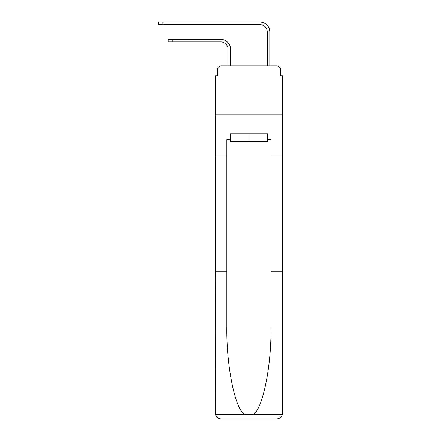 <?xml version="1.0" encoding="UTF-8"?>
<svg xmlns="http://www.w3.org/2000/svg" width="441" height="441" viewBox="0 0 441 441"><rect width="100%" height="100%" fill="white"/><g stroke="black" fill="none" stroke-linecap="round" stroke-linejoin="round"><path stroke-width="0.66" d="M217.264 69.81L217.264 75.891L217.264 69.81A3.925 3.925 0 0 1 221.189 65.891L228.052 65.891L228.052 49.216A7.354 7.354 0 0 0 220.698 41.862A7.354 7.354 0 0 1 228.052 49.216A7.354 7.354 0 0 0 220.698 41.862A7.354 7.354 0 0 1 228.052 49.216A7.354 7.354 0 0 0 220.698 41.862A7.354 7.354 0 0 1 228.052 49.216A7.354 7.354 0 0 0 220.698 41.862A7.354 7.354 0 0 1 228.052 49.216A7.354 7.354 0 0 0 220.698 41.862A7.354 7.354 0 0 1 228.052 49.216A7.354 7.354 0 0 0 220.698 41.862A7.354 7.354 0 0 1 228.052 49.216A7.354 7.354 0 0 0 220.698 41.862A7.354 7.354 0 0 1 228.052 49.216A7.354 7.354 0 0 0 220.698 41.862A7.354 7.354 0 0 1 228.052 49.216A7.354 7.354 0 0 0 220.698 41.862A7.354 7.354 0 0 1 228.052 49.216A7.354 7.354 0 0 0 220.698 41.862A7.354 7.354 0 0 1 228.052 49.216A7.354 7.354 0 0 0 220.698 41.862A7.354 7.354 0 0 1 228.052 49.216A7.354 7.354 0 0 0 220.698 41.862A7.354 7.354 0 0 1 228.052 49.216A7.354 7.354 0 0 0 220.698 41.862L168.225 41.862L168.225 39.31L172.74 39.31L172.74 41.862M267.279 139.637L267.869 139.637L267.869 133.755L230.015 133.755L230.015 139.637L226.872 139.637L226.872 326.709C226.266 365.683 235.119 409.353 244.672 414.474L253.211 414.474C262.764 409.353 271.617 365.683 271.006 326.709L271.006 271.843L282.582 271.843L282.582 413.068L282.582 75.891L280.619 75.891L280.619 69.81A3.925 3.925 0 0 0 276.694 65.891L221.189 65.891M226.872 156.114L215.302 156.114L215.302 114.925L282.582 114.925L215.302 114.925L215.302 75.891L217.264 75.891M172.74 39.31L220.698 39.31A9.906 9.906 0 0 1 230.599 49.216L230.599 65.891L230.599 49.216L230.599 65.891L230.599 49.216L230.599 65.891L230.599 49.216L230.599 65.891L230.599 49.216L230.599 65.891L230.599 49.216L230.599 65.891L230.599 49.216L230.599 65.891L230.599 49.216L230.599 65.891L230.599 49.216L230.599 65.891L230.599 49.216L230.599 65.891L230.599 49.216L230.599 65.891L230.599 49.216L230.599 65.891L230.599 49.216L230.599 65.891L233.642 65.891M264.242 65.891L267.279 65.891L267.279 31.956A7.354 7.354 0 0 0 259.925 24.602A7.354 7.354 0 0 1 267.279 31.956A7.354 7.354 0 0 0 259.925 24.602A7.354 7.354 0 0 1 267.279 31.956A7.354 7.354 0 0 0 259.925 24.602A7.354 7.354 0 0 1 267.279 31.956A7.354 7.354 0 0 0 259.925 24.602A7.354 7.354 0 0 1 267.279 31.956A7.354 7.354 0 0 0 259.925 24.602A7.354 7.354 0 0 1 267.279 31.956A7.354 7.354 0 0 0 259.925 24.602A7.354 7.354 0 0 1 267.279 31.956A7.354 7.354 0 0 0 259.925 24.602A7.354 7.354 0 0 1 267.279 31.956A7.354 7.354 0 0 0 259.925 24.602A7.354 7.354 0 0 1 267.279 31.956A7.354 7.354 0 0 0 259.925 24.602A7.354 7.354 0 0 1 267.279 31.956A7.354 7.354 0 0 0 259.925 24.602A7.354 7.354 0 0 1 267.279 31.956A7.354 7.354 0 0 0 259.925 24.602A7.354 7.354 0 0 1 267.279 31.956A7.354 7.354 0 0 0 259.925 24.602A7.354 7.354 0 0 1 267.279 31.956A7.354 7.354 0 0 0 259.925 24.602L158.418 24.602L158.418 22.05L162.933 22.05L162.933 24.602M162.933 22.05L259.925 22.05A9.906 9.906 0 0 1 269.831 31.956L269.831 65.891L269.831 31.956L269.831 65.891L269.831 31.956L269.831 65.891L269.831 31.956L269.831 65.891L269.831 31.956L269.831 65.891L269.831 31.956L269.831 65.891L269.831 31.956L269.831 65.891L269.831 31.956L269.831 65.891L269.831 31.956L269.831 65.891L269.831 31.956L269.831 65.891L269.831 31.956L269.831 65.891L269.831 31.956L269.831 65.891L269.831 31.956L269.831 65.891L276.694 65.891M280.619 75.891L280.619 69.81M226.872 271.843L215.302 271.843L215.473 414.474C216.366 417.258 218.267 418.752 221.189 418.95L236.095 418.95M221.189 418.95L276.694 418.95L221.189 418.95M261.789 418.95L276.694 418.95C279.611 418.752 281.518 417.258 282.411 414.474L282.582 413.068M215.302 413.068L215.302 156.114M267.869 139.637L271.006 139.637L271.006 156.114L282.582 156.114M271.006 271.843L271.006 156.114M230.015 139.637L230.599 139.637M230.599 133.755L230.599 141.6L267.279 141.6L267.279 133.755M248.939 133.755L248.939 141.6M215.473 414.474L244.672 414.474M253.211 414.474L282.411 414.474"/></g></svg>
